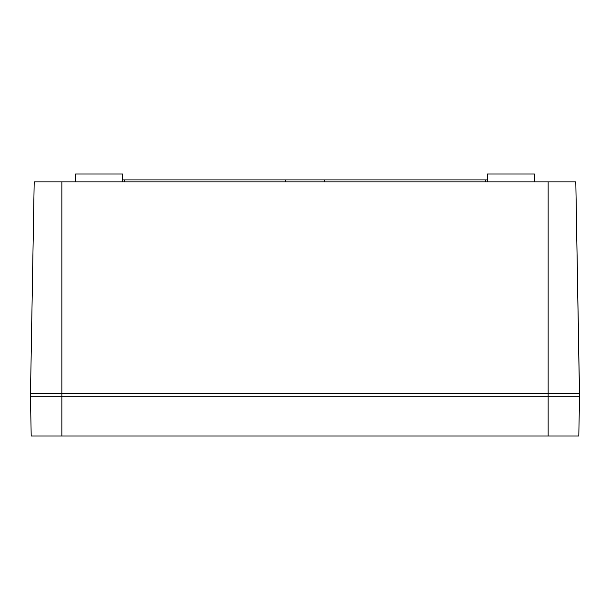 <?xml version="1.0" encoding="UTF-8"?>
<svg xmlns="http://www.w3.org/2000/svg" width="610" height="610" viewBox="0 0 610 610"><rect width="100%" height="100%" fill="white"/><g stroke="black" fill="none" stroke-linecap="round" stroke-linejoin="round"><path stroke-width="0.91" d="M30.5 393.625L30.5 396.759L61.869 396.759L61.869 393.625L30.5 393.625L34.198 181.864L575.802 181.864L579.5 393.625L61.869 393.625L61.869 181.864M61.869 435.975L61.869 396.759L579.5 396.759L578.814 435.975L31.186 435.975L30.5 396.759L579.5 396.759L575.802 181.864M285.396 181.864L285.396 179.904L487.344 179.904M324.604 181.864L324.604 179.904M122.656 179.904L285.396 179.904M124.615 181.864L124.615 179.904M485.385 181.864L485.385 179.904M122.656 181.864L122.656 174.025L75.594 174.025L75.594 181.864M534.406 181.864L534.406 174.025L487.344 174.025L487.344 181.864M548.131 435.975L548.131 181.864"/></g></svg>
